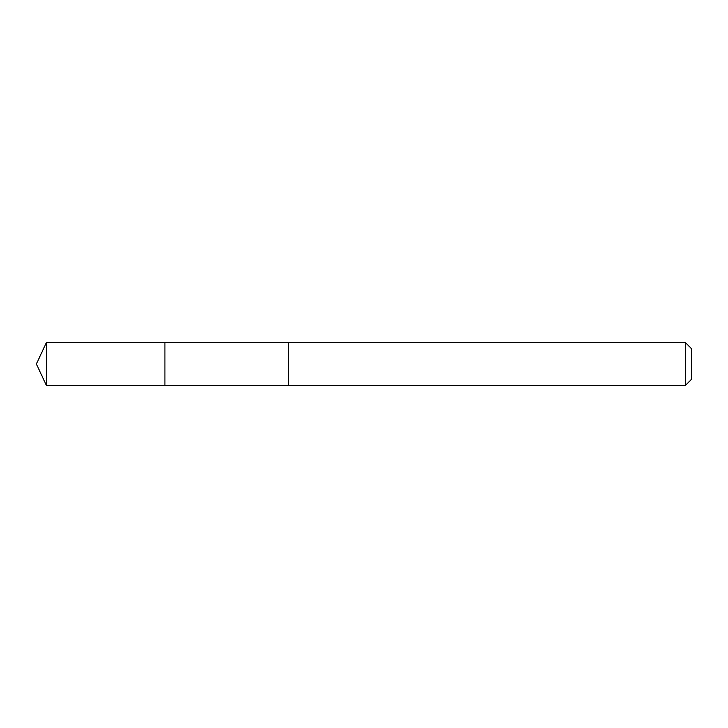 <?xml version="1.0" encoding="UTF-8"?>
<svg xmlns="http://www.w3.org/2000/svg" width="728" height="728" viewBox="0 0 728 728"><rect width="100%" height="100%" fill="white"/><g stroke="black" fill="none" stroke-linecap="round" stroke-linejoin="round"><path stroke-width="1.09" d="M164.919 385.412L164.919 342.588L46.392 342.579L46.392 385.421L164.919 385.412L164.919 342.588L288.397 342.597L288.397 385.403L46.392 385.421L36.4 364L46.392 385.421M288.397 369.942L288.397 385.421L685.421 385.421L685.421 342.579L288.397 342.579L288.397 369.942M685.421 342.579L691.6 348.767L691.6 379.233L685.421 385.421M36.4 364L46.392 342.579"/></g></svg>
